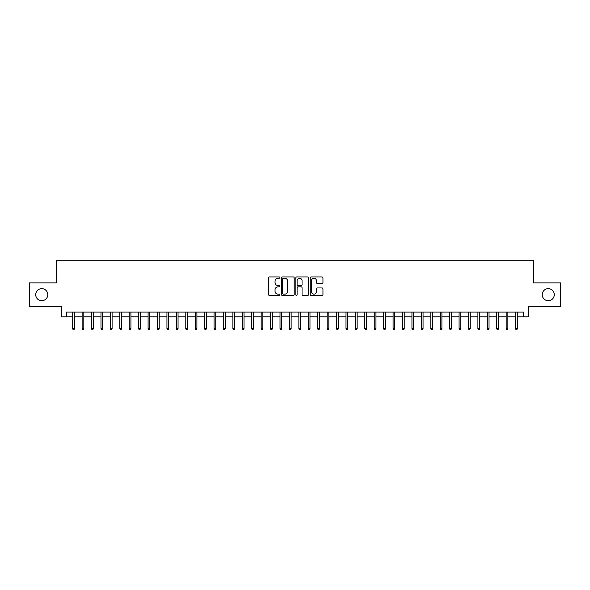 <?xml version="1.0" encoding="UTF-8"?>
<svg xmlns="http://www.w3.org/2000/svg" width="590" height="590" viewBox="0 0 590 590"><rect width="100%" height="100%" fill="white"/><g stroke="black" fill="none" stroke-linecap="round" stroke-linejoin="round"><path stroke-width="0.89" d="M279.925 277.588A0.649 0.649 0 0 0 279.276 276.939L269.446 276.939A0.922 0.922 0 0 0 268.524 277.868L268.524 294.513A0.922 0.922 0 0 0 269.446 295.443L279.276 295.443A0.649 0.649 0 0 0 279.925 294.794A0.649 0.649 0 0 0 279.276 294.144L278.001 294.144A2.957 2.957 0 0 1 275.043 291.187L275.043 289.793A2.957 2.957 0 0 1 278.001 286.836L279.276 286.836A0.649 0.649 0 0 0 279.925 286.187A0.649 0.649 0 0 0 279.276 285.545L278.001 285.545A2.957 2.957 0 0 1 275.043 282.581L275.043 281.194A2.957 2.957 0 0 1 278.001 278.237L279.276 278.237A0.649 0.649 0 0 0 279.925 277.588M542.217 294.668A6.033 6.033 0 0 0 548.25 300.701A6.033 6.033 0 0 0 554.283 294.668A6.033 6.033 0 0 0 548.25 288.643A6.033 6.033 0 0 0 542.217 294.668M35.717 294.668A6.033 6.033 0 0 0 41.75 300.701A6.033 6.033 0 0 0 47.783 294.668A6.033 6.033 0 0 0 41.75 288.643A6.033 6.033 0 0 0 35.717 294.668M322.029 283.458A0.922 0.922 0 0 0 322.959 282.536L322.959 277.868A0.922 0.922 0 0 0 322.029 276.939L311.114 276.939A0.922 0.922 0 0 0 310.193 277.868L310.193 294.513A0.922 0.922 0 0 0 311.114 295.443L322.029 295.443A0.922 0.922 0 0 0 322.959 294.513L322.959 288.871A0.922 0.922 0 0 0 322.029 287.95L317.361 287.95A0.922 0.922 0 0 0 316.439 288.871L316.439 291.667A2.471 2.471 0 0 1 313.961 294.144A2.471 2.471 0 0 1 311.491 291.667L311.491 280.707A2.471 2.471 0 0 1 313.961 278.237A2.471 2.471 0 0 1 316.439 280.707L316.439 282.536A0.922 0.922 0 0 0 317.361 283.458L322.029 283.458M66.486 316.815L66.486 312.103L523.514 312.103L523.514 316.815L528.227 316.815L528.227 306.446L560.5 306.446L560.5 282.89L533.412 282.89L533.412 260.279L56.588 260.279L56.588 282.89L29.5 282.89L29.5 306.446L61.773 306.446L61.773 316.815L72.703 316.815M294.189 277.868A0.922 0.922 0 0 0 293.267 276.939L282.352 276.939A0.922 0.922 0 0 0 281.423 277.868L281.423 294.513A0.922 0.922 0 0 0 282.352 295.443L293.267 295.443A0.922 0.922 0 0 0 294.189 294.513L294.189 277.868M296.733 276.939L307.648 276.939A0.922 0.922 0 0 1 308.577 277.868L308.577 294.513A0.922 0.922 0 0 1 307.648 295.443L302.98 295.443A0.922 0.922 0 0 1 302.05 294.513L302.05 287.765A0.922 0.922 0 0 0 301.129 286.836L298.031 286.836A0.922 0.922 0 0 0 297.102 287.765L297.102 294.794A0.649 0.649 0 0 1 296.46 295.443A0.649 0.649 0 0 1 295.811 294.794L295.811 277.868A0.922 0.922 0 0 1 296.733 276.939M74.399 316.815L82.128 316.815M83.824 316.815L91.553 316.815M93.249 316.815L100.978 316.815M102.675 316.815L110.396 316.815M112.093 316.815L119.822 316.815M121.518 316.815L129.247 316.815M130.943 316.815L138.665 316.815M140.361 316.815L148.09 316.815M149.786 316.815L157.515 316.815M159.212 316.815L166.941 316.815M168.637 316.815L176.358 316.815M178.055 316.815L185.784 316.815M187.48 316.815L195.209 316.815M196.905 316.815L204.634 316.815M206.33 316.815L214.052 316.815M215.748 316.815L223.477 316.815M225.174 316.815L232.903 316.815M234.599 316.815L242.32 316.815M244.017 316.815L251.746 316.815M253.442 316.815L261.171 316.815M262.867 316.815L270.596 316.815M272.292 316.815L280.014 316.815M281.71 316.815L289.439 316.815M291.136 316.815L298.865 316.815M300.561 316.815L308.29 316.815M309.986 316.815L317.708 316.815M319.404 316.815L327.133 316.815M328.829 316.815L336.558 316.815M338.254 316.815L345.983 316.815M347.68 316.815L355.401 316.815M357.098 316.815L364.827 316.815M366.523 316.815L374.252 316.815M375.948 316.815L383.67 316.815M385.366 316.815L393.095 316.815M394.791 316.815L402.52 316.815M404.216 316.815L411.945 316.815M413.642 316.815L421.363 316.815M423.06 316.815L430.789 316.815M432.485 316.815L440.214 316.815M441.91 316.815L449.639 316.815M451.335 316.815L459.057 316.815M460.753 316.815L468.482 316.815M470.178 316.815L477.907 316.815M479.604 316.815L487.325 316.815M489.022 316.815L496.75 316.815M498.447 316.815L506.176 316.815M507.872 316.815L515.601 316.815M517.297 316.815L523.514 316.815M283.37 278.237A0.649 0.649 0 0 0 282.721 278.886L282.721 293.495A0.649 0.649 0 0 0 283.37 294.144L284.712 294.144A2.957 2.957 0 0 0 287.669 291.187L287.669 281.194A2.957 2.957 0 0 0 284.712 278.237L283.37 278.237M302.05 280.752A2.471 2.471 0 0 0 299.58 278.281A2.471 2.471 0 0 0 297.102 280.752L297.102 284.616A0.922 0.922 0 0 0 298.031 285.545L301.129 285.545A0.922 0.922 0 0 0 302.05 284.616L302.05 280.752M72.703 328.497L73.079 329.721L74.023 329.721L74.399 328.497L72.703 328.497L72.703 312.103M74.399 328.497L74.399 312.103M82.128 328.497L82.504 329.721L83.448 329.721L83.824 328.497L82.128 328.497L82.128 312.103M83.824 328.497L83.824 312.103M91.553 328.497L91.929 329.721L92.873 329.721L93.249 328.497L91.553 328.497L91.553 312.103M93.249 328.497L93.249 312.103M100.978 328.497L101.355 329.721L102.291 329.721L102.675 328.497L100.978 328.497L100.978 312.103M102.675 328.497L102.675 312.103M110.396 328.497L110.772 329.721L111.716 329.721L112.093 328.497L110.396 328.497L110.396 312.103M112.093 328.497L112.093 312.103M119.822 328.497L120.198 329.721L121.142 329.721L121.518 328.497L119.822 328.497L119.822 312.103M121.518 328.497L121.518 312.103M129.247 328.497L129.623 329.721L130.567 329.721L130.943 328.497L129.247 328.497L129.247 312.103M130.943 328.497L130.943 312.103M138.665 328.497L139.048 329.721L139.985 329.721L140.361 328.497L138.665 328.497L138.665 312.103M140.361 328.497L140.361 312.103M148.09 328.497L148.466 329.721L149.41 329.721L149.786 328.497L148.09 328.497L148.09 312.103M149.786 328.497L149.786 312.103M157.515 328.497L157.891 329.721L158.835 329.721L159.212 328.497L157.515 328.497L157.515 312.103M159.212 328.497L159.212 312.103M166.941 328.497L167.317 329.721L168.261 329.721L168.637 328.497L166.941 328.497L166.941 312.103M168.637 328.497L168.637 312.103M176.358 328.497L176.742 329.721L177.679 329.721L178.055 328.497L176.358 328.497L176.358 312.103M178.055 328.497L178.055 312.103M185.784 328.497L186.16 329.721L187.104 329.721L187.48 328.497L185.784 328.497L185.784 312.103M187.48 328.497L187.48 312.103M195.209 328.497L195.585 329.721L196.529 329.721L196.905 328.497L195.209 328.497L195.209 312.103M196.905 328.497L196.905 312.103M204.634 328.497L205.01 329.721L205.947 329.721L206.33 328.497L204.634 328.497L204.634 312.103M206.33 328.497L206.33 312.103M214.052 328.497L214.428 329.721L215.372 329.721L215.748 328.497L214.052 328.497L214.052 312.103M215.748 328.497L215.748 312.103M223.477 328.497L223.853 329.721L224.797 329.721L225.174 328.497L223.477 328.497L223.477 312.103M225.174 328.497L225.174 312.103M232.903 328.497L233.279 329.721L234.223 329.721L234.599 328.497L232.903 328.497L232.903 312.103M234.599 328.497L234.599 312.103M242.32 328.497L242.704 329.721L243.641 329.721L244.017 328.497L242.32 328.497L242.32 312.103M244.017 328.497L244.017 312.103M251.746 328.497L252.122 329.721L253.066 329.721L253.442 328.497L251.746 328.497L251.746 312.103M253.442 328.497L253.442 312.103M261.171 328.497L261.547 329.721L262.491 329.721L262.867 328.497L261.171 328.497L261.171 312.103M262.867 328.497L262.867 312.103M270.596 328.497L270.972 329.721L271.916 329.721L272.292 328.497L270.596 328.497L270.596 312.103M272.292 328.497L272.292 312.103M280.014 328.497L280.398 329.721L281.334 329.721L281.71 328.497L280.014 328.497L280.014 312.103M281.71 328.497L281.71 312.103M289.439 328.497L289.815 329.721L290.759 329.721L291.136 328.497L289.439 328.497L289.439 312.103M291.136 328.497L291.136 312.103M298.865 328.497L299.241 329.721L300.185 329.721L300.561 328.497L298.865 328.497L298.865 312.103M300.561 328.497L300.561 312.103M308.29 328.497L308.666 329.721L309.603 329.721L309.986 328.497L308.29 328.497L308.29 312.103M309.986 328.497L309.986 312.103M317.708 328.497L318.084 329.721L319.028 329.721L319.404 328.497L317.708 328.497L317.708 312.103M319.404 328.497L319.404 312.103M327.133 328.497L327.509 329.721L328.453 329.721L328.829 328.497L327.133 328.497L327.133 312.103M328.829 328.497L328.829 312.103M336.558 328.497L336.934 329.721L337.878 329.721L338.254 328.497L336.558 328.497L336.558 312.103M338.254 328.497L338.254 312.103M345.983 328.497L346.36 329.721L347.296 329.721L347.68 328.497L345.983 328.497L345.983 312.103M347.68 328.497L347.68 312.103M355.401 328.497L355.777 329.721L356.721 329.721L357.098 328.497L355.401 328.497L355.401 312.103M357.098 328.497L357.098 312.103M364.827 328.497L365.203 329.721L366.147 329.721L366.523 328.497L364.827 328.497L364.827 312.103M366.523 328.497L366.523 312.103M374.252 328.497L374.628 329.721L375.572 329.721L375.948 328.497L374.252 328.497L374.252 312.103M375.948 328.497L375.948 312.103M383.67 328.497L384.053 329.721L384.99 329.721L385.366 328.497L383.67 328.497L383.67 312.103M385.366 328.497L385.366 312.103M393.095 328.497L393.471 329.721L394.415 329.721L394.791 328.497L393.095 328.497L393.095 312.103M394.791 328.497L394.791 312.103M402.52 328.497L402.896 329.721L403.84 329.721L404.216 328.497L402.52 328.497L402.52 312.103M404.216 328.497L404.216 312.103M411.945 328.497L412.322 329.721L413.258 329.721L413.642 328.497L411.945 328.497L411.945 312.103M413.642 328.497L413.642 312.103M421.363 328.497L421.739 329.721L422.683 329.721L423.06 328.497L421.363 328.497L421.363 312.103M423.06 328.497L423.06 312.103M430.789 328.497L431.165 329.721L432.109 329.721L432.485 328.497L430.789 328.497L430.789 312.103M432.485 328.497L432.485 312.103M440.214 328.497L440.59 329.721L441.534 329.721L441.91 328.497L440.214 328.497L440.214 312.103M441.91 328.497L441.91 312.103M449.639 328.497L450.015 329.721L450.952 329.721L451.335 328.497L449.639 328.497L449.639 312.103M451.335 328.497L451.335 312.103M459.057 328.497L459.433 329.721L460.377 329.721L460.753 328.497L459.057 328.497L459.057 312.103M460.753 328.497L460.753 312.103M468.482 328.497L468.858 329.721L469.802 329.721L470.178 328.497L468.482 328.497L468.482 312.103M470.178 328.497L470.178 312.103M477.907 328.497L478.284 329.721L479.228 329.721L479.604 328.497L477.907 328.497L477.907 312.103M479.604 328.497L479.604 312.103M487.325 328.497L487.709 329.721L488.645 329.721L489.022 328.497L487.325 328.497L487.325 312.103M489.022 328.497L489.022 312.103M496.75 328.497L497.127 329.721L498.071 329.721L498.447 328.497L496.75 328.497L496.75 312.103M498.447 328.497L498.447 312.103M506.176 328.497L506.552 329.721L507.496 329.721L507.872 328.497L506.176 328.497L506.176 312.103M507.872 328.497L507.872 312.103M515.601 328.497L515.977 329.721L516.921 329.721L517.297 328.497L515.601 328.497L515.601 312.103M517.297 328.497L517.297 312.103"/></g></svg>
